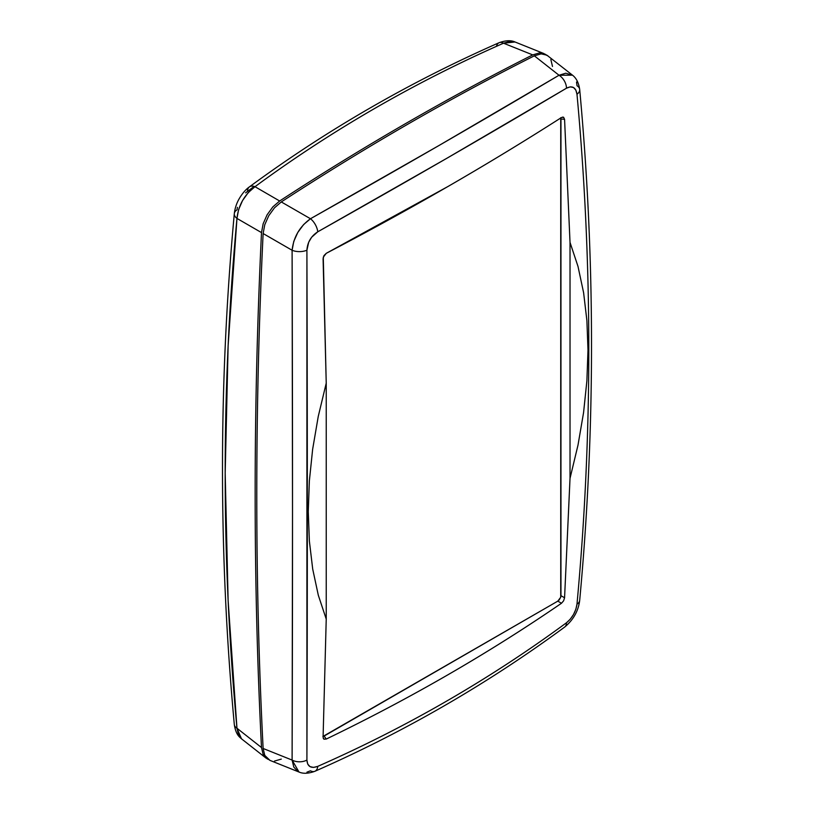 <?xml version="1.0" encoding="UTF-8"?>
<svg xmlns="http://www.w3.org/2000/svg" width="814" height="814" viewBox="0 0 814 814"><rect width="100%" height="100%" fill="white"/><g stroke="black" fill="none" stroke-linecap="round" stroke-linejoin="round"><path stroke-width="1.22" d="M322.924 736.477L557.814 601.139L560.724 597.242L560.724 117.725M324.135 736.049L326.261 739.061L324.135 736.049L557.824 601.129M560.724 597.242L559.035 600.162M570.024 478.337L578.001 445.095L583.567 412.617L586.894 380.83L587.993 350L586.904 320.645L583.618 292.775L578.011 266.483L570.024 242.399L570.024 478.337L564.57 597.781L563.593 600.844L561.487 603.255C525.05 628.276 487.199 652.116 447.944 674.775C408.689 697.435 368.132 718.864 326.261 739.061L323.952 739.193L323.087 737.209L326.231 619.088L326.231 383.15L318.243 416.473L312.637 449.308L309.351 481.023L308.272 511.609L309.371 541.076L312.718 569.159L318.305 595.207L326.231 619.088L326.231 383.15L323.28 257.183L326.261 253.317L447.954 186.508C487.199 163.848 525.05 140.842 561.487 117.511L563.593 117.257L564.57 119.322L560.958 118.997L564.57 119.322L570.024 242.399L570.024 478.337L564.57 597.781L560.958 595.695L564.57 597.781L563.593 600.844L561.487 603.255L557.814 601.139L561.487 603.255C488.502 653.337 410.093 698.605 326.261 739.061L323.952 739.193L323.087 737.209L326.231 619.088L318.305 595.207L312.718 569.159L309.371 541.076L308.272 511.609L309.351 481.023L312.637 449.308L318.243 416.473L326.231 383.15L323.087 258.74L323.952 255.616L326.261 253.317C410.093 209.503 488.512 164.235 561.487 117.511L563.593 117.257L564.57 119.322L570.024 242.399L578.011 266.483L583.618 292.775L586.904 320.645L587.993 350L586.894 380.83L583.567 412.617L578.001 445.095L570.024 478.337M560.958 595.695L560.958 118.997M576.526 82.031L577.034 85.755A11.498 6.593 174.7 0 1 579.69 89.499C578.723 82.875 576.332 78.103 572.496 75.173L546.896 55.169L541.147 53.866L534.34 55.83L559.014 75.244A11.498 7.458 59.3 0 1 566.493 88.197A11.498 7.458 -120.7 0 0 559.014 75.244L565.771 73.219L572.496 75.173L559.014 75.244C482 121.001 399.155 168.834 310.47 218.742C299.694 226.577 293.569 237.088 292.104 250.264C292.664 429.273 292.664 599.206 292.104 760.083A11.498 7.326 0.2 0 0 306.909 760.083L307.702 764.051L310.002 766.615L313.512 767.419L317.755 766.361C362.138 746.845 405.057 725.121 446.53 701.169C488.003 677.228 527.981 651.098 566.493 622.751L570.248 619.2L573.514 614.489L575.864 609.238L576.984 604.151C584.859 519.352 588.797 434.452 588.797 349.45C588.797 264.448 584.859 179.395 576.984 94.271L575.864 90.11L573.524 87.525L570.248 86.864L566.493 88.197L446.52 158.465L317.755 231.807L311.65 237.23L308.689 242.236L306.909 250.203L306.909 760.083A11.498 7.326 -179.8 0 1 292.104 760.083L298.992 772.018C303.113 773.88 308.414 773.636 314.896 771.285A11.498 6.522 -113.7 0 0 317.755 766.361C311.06 768.762 307.448 766.666 306.909 760.083C307.468 599.216 307.468 429.253 306.909 250.203C307.448 242.287 311.07 236.152 317.755 231.807C406.532 181.888 489.448 134.025 566.493 88.197C572.344 85.317 575.844 87.342 576.984 94.271C592.734 264.55 592.734 434.513 576.984 604.151C575.844 611.711 572.344 617.918 566.493 622.751C489.448 679.436 406.532 727.309 317.755 766.361A11.498 6.522 66.3 0 1 314.916 771.275A11.498 6.522 66.3 0 1 310.47 770.797L306.929 772.171M323.952 739.193L323.28 738.42M562.616 117.074L563.593 117.257M564.601 627.116A11.498 6.705 -126.4 0 0 566.493 622.751A11.498 6.705 53.6 0 1 564.601 627.116M314.896 771.285C404.009 732.101 487.25 684.045 564.611 627.106C573.361 619.912 578.378 610.999 579.69 600.366A11.498 6.644 -174.7 0 1 576.984 604.151A11.498 6.644 5.3 0 0 579.69 600.356C595.451 430.392 595.451 260.104 579.69 89.479A11.498 6.593 174.7 0 1 576.984 94.271A11.498 6.593 -5.3 0 0 579.69 89.499M310.47 218.742A11.498 5.769 60.6 0 1 317.755 231.807A11.498 5.769 -119.4 0 0 310.47 218.742L439.112 145.431L559.014 75.244L534.34 55.83A2790.799 1611.282 120 0 0 281.288 201.933L310.47 218.742L281.288 201.933L274.491 207.814L268.732 215.751L264.774 224.715L263.126 233.537L292.104 250.264A11.498 5.912 -0.2 0 0 306.909 250.203A11.498 5.912 179.8 0 1 292.104 250.264L293.762 241.432L297.771 232.489L303.591 224.583L310.47 218.742M297.761 771.418L293.762 767.012L292.104 760.083L263.126 748.473L264.774 755.382L269.953 760.378L299.003 772.028M547.975 55.912L544.21 54.111L541.147 53.866L534.34 55.83C492.205 77.035 450.03 99.817 407.814 124.196C365.598 148.565 323.412 174.481 281.288 201.933L274.491 207.814L268.732 215.751L264.774 224.715L263.126 233.537A5545.853 3201.92 120 0 0 263.126 748.473L292.104 760.083L292.511 511.975L292.104 250.264L263.126 233.537C258.893 321.733 256.786 408.77 256.786 494.668C256.786 580.555 258.893 665.16 263.126 748.473L264.774 755.382L266.483 757.936L270.014 760.398M274.481 761.07L281.288 759.106M552.503 66.463L550.854 59.554M267.989 759.289L264.855 756.989L263.146 754.446L261.498 747.537C257.275 664.224 255.158 579.619 255.158 493.732C255.158 407.834 257.275 320.787 261.498 232.601L263.156 223.769L267.104 214.815L272.863 206.878L279.66 200.997C321.795 173.545 363.97 147.629 406.186 123.26C448.402 98.881 490.588 76.089 532.712 54.894L539.519 52.93L542.582 53.175L546.011 54.701M254.131 186.406L245.604 192.847M237.413 207.356L237.016 209.849A11.498 6.644 -174.7 0 0 234.31 213.644A11.498 6.644 5.3 0 0 236.966 218.427L228.124 345.604L225.183 473.097L228.124 600.701L236.966 728.245L261.498 747.537A5545.853 3201.92 -60 0 1 261.498 232.601L236.966 218.427L261.498 232.601L263.156 223.769L267.104 214.815L272.863 206.878L279.66 200.997A2790.799 1611.282 -60 0 1 532.712 54.894L503.53 43.203C459.249 62.678 416.361 84.391 374.878 108.343C333.384 132.295 293.427 158.425 254.986 186.701L279.66 200.997L254.986 186.701L248.239 192.623L242.531 200.59L238.604 209.585L236.966 218.427A11.498 6.644 -174.7 0 1 234.31 213.644C234.941 208.14 236.64 203.052 239.408 198.372C242.48 193.254 245.808 189.428 249.389 186.894C326.75 129.955 409.991 81.899 499.104 42.715A11.498 6.522 66.3 0 1 503.53 43.203L532.712 54.894L539.519 52.93L545.268 54.223M267.104 758.831L263.146 754.446L261.498 747.537L236.966 728.245L238.604 735.164L241.504 738.827L236.966 728.245A11.498 6.593 174.7 0 1 234.31 724.501A11.498 6.593 -5.3 0 0 236.966 728.245C221.255 557.987 221.255 388.044 236.966 218.427C238.41 205.24 244.424 194.668 254.986 186.701A11.498 6.705 -126.4 0 0 249.399 186.884A11.498 6.705 53.6 0 1 254.986 186.701C332 130.067 414.845 82.234 503.53 43.203A11.498 6.522 -113.7 0 0 499.084 42.725C505.586 40.364 510.887 40.12 514.997 41.972L510.419 41.26L503.53 43.203L515.008 41.982L544.047 53.622M247.507 191.249A11.498 6.705 53.6 0 1 249.399 186.884M496.459 46.337A11.498 6.522 66.3 0 1 499.084 42.725M234.31 213.634C218.549 383.608 218.549 553.896 234.31 724.521C235.907 735.154 239.825 737.169 241.504 738.827L266.076 758.129"/></g></svg>
